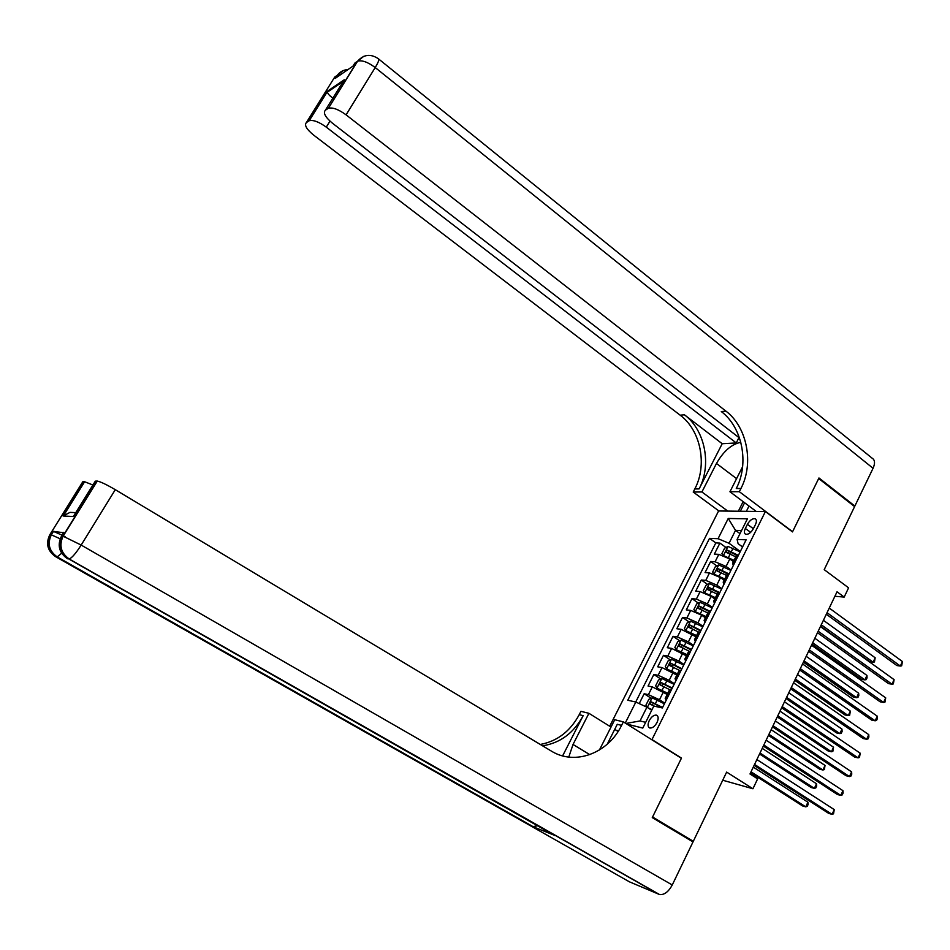 <?xml version="1.0" encoding="UTF-8"?>
<svg xmlns="http://www.w3.org/2000/svg" width="950" height="950" viewBox="0 0 950 950"><rect width="100%" height="100%" fill="white"/><g stroke="black" fill="none" stroke-linecap="round" stroke-linejoin="round"><path stroke-width="1.43" d="M657.02 722.499C658.706 718.616 658.516 716.158 656.45 715.148C653.873 714.863 651.474 716.692 649.23 720.634C647.532 724.518 647.722 726.976 649.8 728.009C652.365 728.27 654.776 726.441 657.02 722.499M722.736 780.235L752.934 788.761L726.643 772.101L693.298 841.308L652.579 816.988L681.482 758.088L651.985 739.563L765.391 511.539L718.58 510.981L609.698 726.239M693.298 841.308L690.044 840.156M765.391 511.539L792.49 531.905L818.686 478.527L854.596 506.599L824.208 569.656L848.587 587.824L844.182 597.087L837.033 591.791L750.001 773.977L757.637 778.869L752.934 788.761M733.424 561.604L729.802 558.992L718.818 554.361L714.352 554.111L719.898 543.091L725.966 547.485M731.084 570.012L726.085 566.426L715.101 561.771L710.648 561.486L716.822 565.903M710.648 561.486L705.066 572.589L709.508 572.921L720.504 577.612L724.149 580.201M714.804 598.928L711.134 596.362L700.126 591.601L695.721 591.185L701.337 580.011L707.619 584.44M705.411 617.785L701.706 615.232L690.697 610.411L686.304 609.9L691.956 598.654L698.369 603.107M695.946 636.749L681.197 629.339L676.839 628.746L682.528 617.429L689.059 621.894M686.422 655.856L671.626 648.399L667.304 647.71L673.028 636.322L679.689 640.799M676.839 675.082L662.008 667.577L657.709 666.805L663.468 655.334L670.261 659.846M667.185 694.438L652.306 686.886L648.043 686.031L653.849 674.476L660.773 679.001M747.413 524.329L745.346 528.449C743.992 531.454 744.111 533.401 745.691 534.28C748.398 534.66 750.963 532.796 753.398 528.687L755.476 524.519C756.818 521.538 756.699 519.614 755.131 518.736C752.424 518.356 749.847 520.22 747.413 524.329L753.374 528.734M651.985 739.563L651.249 739.373M618.498 730.859L616.123 730.241M626.941 724.114L642.806 728.08L653.814 706.052L662.34 707.964L746.13 539.814L737.105 539.457L738.102 543.685L742.579 546.951M625.254 723.057L635.835 702.038L627.784 700.245L709.519 538.353L718.057 538.697L728.234 518.462L747.413 518.831L737.105 539.457M664.739 703.154L659.49 699.758L663.373 691.968M674.405 683.751L669.192 680.331L673.051 672.588M684.012 664.477L678.834 661.022L682.67 653.339M693.547 645.335L688.406 641.856L692.217 634.22M703.024 626.311L697.918 622.808L701.706 615.232M712.441 607.418L707.37 603.891L711.134 596.362M721.798 588.656L716.763 585.093L720.504 577.612M719.898 543.091L715.813 542.901L635.716 702.014M659.49 699.758L648.411 694.652L644.159 693.749L639.207 703.606M653.849 674.476L658.136 675.284L669.192 680.331M663.468 655.334L667.791 656.058L678.834 661.022M673.028 636.322L677.374 636.951L688.406 641.856M682.528 617.429L686.898 617.963L697.918 622.808M691.956 598.654L696.362 599.106L707.37 603.891M701.337 580.011L705.767 580.379L716.763 585.093M734.576 563.006L732.628 563.184L733.317 565.523M738.34 555.453L736.036 556.367M728.911 574.382L726.631 575.213M723.924 584.381L723.188 582.124L725.111 581.982M719.411 593.441L717.167 594.189M714.459 603.369L713.688 601.184L715.599 601.101M709.852 612.619L707.643 613.296M704.936 622.488L704.116 620.362L706.004 620.338M700.221 631.94L698.06 632.522M695.352 641.725L694.486 639.682L696.362 639.694M690.531 651.379L688.406 651.878M685.698 661.093L684.796 659.134L686.636 659.205M680.782 670.961L678.68 671.377M675.972 680.604L675.023 678.716L676.863 678.834M670.961 690.674L668.895 690.994M666.188 700.233L665.202 698.428L667.007 698.594M740.014 533.651L735.526 530.349L729.042 543.281L718.057 538.697M740.311 551.487L729.042 543.281M834.896 596.268L844.182 597.087M741.57 530.539L735.526 530.349L728.234 518.462M651.724 710.256L646.914 707.192L640.027 720.955L645.679 722.321M715.813 542.901L709.519 538.353M644.159 693.749L651.225 698.297M635.835 702.038L646.914 707.192M625.896 723.461L640.027 720.955M681.482 758.088L680.746 757.886M826.31 614.246L896.883 665.558L900.351 666.057L827.058 612.691M902.429 661.544L901.669 665.819L900.351 666.057L902.429 661.544L829.255 608.071M723.793 555.714L734.041 560.357M729.659 558.885L733.709 561.023M723.283 555.513L721.869 553.684L724.636 548.162L728.033 546.44L740.133 551.867M820.574 626.252L869.808 661.711L873.121 662.186L875.176 657.78L823.413 620.314M738.376 555.382L727.391 550.121L726.109 552.283L735.799 556.831M727.759 552.793L729.553 551.689L736.915 555.465M821.275 624.791L873.121 662.186L874.463 661.96L875.176 657.78M738.969 437.594L736.25 442.949L326.277 127.134C318.891 121.826 313.203 119.7 309.201 120.757L306.399 122.55L334.709 77.081L336.882 75.573L335.053 78.506L352.984 66.108L354.849 63.092L357.556 61.251C361.879 59.909 367.757 61.999 375.214 67.545L346.085 114.843C338.509 109.345 332.607 107.172 328.379 108.3L357.164 61.477L363.814 56.311M378.824 59.126L872.231 458.268C874.962 459.954 875.247 463.291 873.062 468.279L854.857 506.053L818.959 477.969L792.585 531.715L739.326 491.696L740.953 488.466C754.11 463.446 747.187 427.084 725.943 411.136L346.085 114.843M740.822 442.332C731.643 444.101 723.532 451.143 716.478 463.446L701.919 491.969L693.215 492.041L694.794 488.953C707.572 465.061 700.803 430.35 680.153 415.174L313.559 135.031C306.529 129.248 304.142 125.091 306.399 122.55M756.224 511.433L729.944 491.767L742.627 466.676M729.944 491.767L739.326 491.696M722.202 443.721L699.105 488.906C711.906 464.918 705.126 430.053 684.416 414.794L722.202 443.721L736.25 442.949M334.02 98.824C329.947 96.188 327.762 93.943 327.465 92.091L327.334 91.271L344.268 79.776L325.375 110.212L328.011 108.502M325.375 110.212C322.941 112.907 325.316 117.254 332.524 123.263L739.528 438.033M853.884 506.053L854.857 506.053M727.759 511.088L701.919 491.969M718.924 510.993L693.215 492.041M740.953 488.466L736.274 488.514C749.384 463.612 742.484 427.417 721.299 411.552L725.943 411.136M344.268 79.776L341.418 84.36M738.352 511.219L743.149 501.647M744.598 502.74L740.335 511.242M749.016 506.041L746.367 511.314M63.555 532.736L53.295 531.323L62.059 535.159M63.139 535.717L65.479 536.964M652.27 817.606L681.387 758.29L623.366 721.869L621.597 725.373C608.261 753.184 575.071 765.949 551.344 751.082L115.282 489.678L81.166 545.062L672.256 884.972L693.001 841.926L652.27 817.606M611.016 727.059L588.929 713.307L573.028 744.467L568.777 757.079M588.929 713.307L580.937 711.324L579.227 714.661C570.226 731.334 557.246 741.273 540.289 744.456M562.614 755.879L583.169 715.659C573.776 733.008 560.239 743.054 542.569 745.821M607.24 744.194L617.286 724.292L621.597 725.373M623.366 721.869L614.721 719.72L599.403 750.025M75.133 513.665L73.364 516.515L63.08 515.992L84.431 481.674L82.804 481.757L49.875 534.66L51.134 534.803L53.295 531.323M84.431 481.674L92.91 484.999M672.256 884.972C668.503 891.86 664.264 895.043 659.573 894.544L629.411 881.826L55.646 556.7L57.226 556.914L61.643 553.209M537.546 825.823L532.701 826.595L553.696 834.991M618.106 731.476L614.721 729.374M63.781 532.356L61.56 535.942L62.914 536.097L97.031 481.068L95.297 481.151L73.364 516.515M97.031 481.068L97.292 481.068C100.641 481.757 106.638 484.619 115.282 489.678M63.08 515.992L69.991 512.383L75.549 512.668M817.487 632.712L888.547 683.632L892.002 684.19L818.199 631.227M894.092 679.642L893.344 683.917L892.002 684.19L894.092 679.642L820.42 626.584M808.604 651.296L880.151 701.824L883.595 702.43L809.281 649.883M885.709 697.858L884.961 702.121L883.595 702.43L885.709 697.858L811.514 645.204M799.674 669.999L871.708 720.124L875.14 720.789L800.316 668.669M877.266 716.181L877.373 718.604L876.518 720.444L875.14 720.789L877.266 716.181L802.56 663.955M790.673 688.833L863.217 738.542L866.637 739.254L791.279 687.574M868.763 734.635L868.882 737.034L868.027 738.886L866.637 739.254L868.763 734.635L793.547 682.836M714.269 574.251L724.767 578.966M719.957 577.232L724.446 579.607M714.056 574.156L712.595 572.185L715.386 566.628L718.77 564.929L730.883 570.416M812.024 644.159L861.579 679.357L864.88 679.879L866.946 675.438L814.839 638.258M729.113 573.954L718.105 568.658L716.834 570.843L726.536 575.415M718.485 571.366L720.29 570.214L728.282 574.334M812.689 642.77L864.88 679.879L866.234 679.618L867.065 677.849L866.946 675.438M721.572 589.095L709.436 583.549L706.064 585.212L703.249 590.805L704.71 592.859L715.421 597.692M710.018 595.614L715.124 598.31M803.415 662.174L853.302 697.098L856.591 697.68L858.669 693.215L806.206 656.319M719.803 592.658L708.771 587.326L707.501 589.523L717.203 594.13M709.139 590.057L710.956 588.857L719.494 593.275M804.044 660.856L856.591 697.68L857.969 697.383L858.8 695.602L858.669 693.215M712.203 607.893L700.055 602.3L696.682 603.915L693.856 609.556L695.329 611.717L706.016 616.562M699.627 613.914L705.731 617.132M794.746 680.307L844.977 714.958L848.255 715.587L850.345 711.099L797.525 674.488M710.422 611.479L699.366 606.1L698.096 608.321L707.809 612.964M699.746 608.879L701.563 607.632L710.125 612.061M795.352 679.048L848.255 715.587L849.644 715.267L850.345 711.099M702.774 626.822L690.602 621.169L687.242 622.749L684.392 628.425L685.852 630.646L696.552 635.538M685.852 630.646L686.47 631.061M689.356 632.486L696.279 636.084M786.03 698.547L836.594 732.925L839.859 733.614L841.961 729.101L788.785 692.776M700.981 630.42L689.89 625.017L688.643 627.249L698.369 631.928L694.486 639.682M690.282 627.819L692.111 626.525L700.708 630.978M786.6 697.371L839.859 733.614L841.273 733.258L842.116 731.453L841.961 729.101M781.624 707.786L854.668 757.079L858.076 757.851L782.194 706.598M860.213 753.196L859.489 757.435L858.076 757.851L860.213 753.196L784.462 701.824M693.286 645.869L681.091 640.158L677.742 641.701L674.868 647.413L676.305 649.705L687.028 654.657M676.305 649.705L677.303 650.37M679.226 651.308L686.767 655.156M777.266 716.918L828.163 751.011L831.416 751.759L833.53 747.211L779.998 711.182M691.469 649.503L680.366 644.041L679.119 646.309L689.273 651.237M680.758 646.891L682.599 645.549L691.22 650.026M777.789 715.801L831.416 751.759L832.853 751.355L833.53 747.211M772.504 726.857L846.07 775.722L849.454 776.566L773.039 725.752M851.616 771.875L851.758 774.238L850.891 776.114L849.454 776.566L851.616 771.875L775.331 720.955M683.727 665.047L671.508 659.276L668.171 660.784L665.285 666.532L666.698 668.883L677.433 673.894M666.698 668.883L668.159 669.845M669.133 670.332L677.196 674.369M768.431 735.395L819.684 769.203L822.914 769.999L825.039 765.427L771.151 729.707M681.91 668.705L670.771 663.207L669.536 665.487L680.592 670.926M671.175 666.092L673.028 664.703L681.661 669.192M768.93 734.362L822.914 769.999L824.374 769.571L825.039 765.427M763.337 746.059L837.401 794.497L840.774 795.399L763.824 745.026M842.947 790.673L843.113 793.024L842.234 794.901L840.774 795.399L842.947 790.673L766.139 740.204M674.108 684.344L661.865 678.526L658.54 679.998L655.643 685.781L657.02 688.192L667.779 693.262M657.02 688.192L667.553 693.702M759.549 753.991L811.146 787.514L814.364 788.369L816.501 783.762L762.244 748.351M672.279 688.038L661.117 682.492L659.894 684.796L671.116 690.365M661.521 685.425L663.385 683.976L672.054 688.489M760.012 753.029L814.364 788.369L815.836 787.906L816.691 786.066L816.501 783.762M754.098 765.391L828.697 813.39L832.046 814.352L754.549 764.441M834.242 809.602L833.53 813.818L832.046 814.352L834.242 809.602L756.877 759.572M647.864 707.797L652.056 709.591M650.014 709.163L651.842 709.994M647.104 707.311L645.917 705.161L648.838 699.331L652.163 697.894L664.418 703.784M750.607 772.706L802.56 805.932L805.754 806.847L807.916 802.216L753.279 767.113M662.578 707.489L651.391 701.908L650.18 704.235L654.562 706.218M651.819 704.888L653.671 703.38L662.364 707.916M751.034 771.816L805.754 806.847L807.251 806.348L808.117 804.496L807.916 802.216M726.085 566.426L729.802 558.992M715.101 561.771L718.818 554.361M648.411 694.652L652.306 686.886M658.136 675.284L662.008 667.577M667.791 656.058L671.626 648.399M677.374 636.951L681.197 629.339M686.898 617.963L690.697 610.411M696.362 599.106L700.126 591.601M705.767 580.379L709.508 572.921M734.113 562.982L737.877 555.429M724.66 581.946L728.448 574.346M715.136 601.053L718.948 593.394M705.553 620.279L709.401 612.572M695.911 639.635L699.77 631.881M686.197 659.122L690.08 651.308M676.412 678.751L680.331 670.878M666.568 698.499L670.51 690.591M750.643 532.368L745.346 528.449M727.949 546.476L723.401 555.56M730.241 553.898L728.472 557.424M733.103 548.162L731.346 551.677M729.553 551.689L727.391 550.121M699.105 488.906L694.794 488.953M684.416 414.794L680.153 415.174M308.869 120.947L327.334 91.271M873.062 468.279L375.214 67.545C378.516 62.023 379.561 59.078 378.326 58.722C370.595 53.544 363.672 54.387 357.556 61.251L328.379 108.3M329.994 121.137L326.277 127.134M343.33 70.549L336.882 75.573L340.231 74.919M736.582 478.646L716.478 463.446M583.169 715.659L579.227 714.661M658.884 894.318L68.887 559.016L554.527 835.466M532.701 826.595L56.917 556.926C48.699 551.119 46.776 543.744 51.134 534.803L51.348 534.838C47.179 543.756 49.139 551.119 57.226 556.914L533.283 826.773M60.159 538.793L51.348 534.838L53.509 531.359M49.875 534.66C45.529 543.566 47.453 550.917 55.646 556.7M81.166 545.062L62.914 536.097C58.401 545.371 60.396 553.007 68.887 559.016L69.219 559.004C71.963 557.888 75.953 553.244 81.166 545.062M61.56 535.942C57.071 545.181 59.054 552.793 67.509 558.778M589.796 754.644L573.028 744.467M718.687 564.977L714.079 574.168M720.955 572.482L719.174 576.021M723.841 566.711L722.071 570.237M720.29 570.214L718.105 568.658M709.353 583.597L704.71 592.859M711.597 591.173L709.816 594.747M714.507 585.366L712.726 588.929M710.956 588.857L708.771 587.326M699.96 602.336L695.293 611.658M702.193 610.007L700.399 613.593M705.114 604.153L703.321 607.739M701.563 607.632L699.366 606.1M690.519 621.205L685.817 630.586M692.716 628.947L690.911 632.569M695.661 623.069L693.856 626.668M692.111 626.525L689.89 625.017M681.008 640.193L676.269 649.646M683.181 648.031L681.364 651.664M686.149 642.105L684.332 645.727M682.599 645.549L680.366 644.041M671.424 659.312L666.663 668.824M673.586 667.232L671.757 670.89M676.566 661.271L674.738 664.917M673.028 664.703L670.771 663.207M661.782 678.561L656.984 688.133M663.919 686.565L662.079 690.258M666.924 680.556L665.083 684.238M663.385 683.976L661.117 682.492M652.08 697.929L647.318 707.441M657.21 699.984L655.357 703.689M653.671 703.38L651.391 701.908M657.436 715.778L656.45 715.148M732.628 563.184L736.393 555.655M723.188 582.124L726.976 574.536M713.688 601.184L717.499 593.536M704.116 620.362L707.952 612.679M684.796 659.134L688.679 651.332M675.023 678.716L678.941 670.866M665.202 698.428L669.133 690.519M755.891 519.306L755.131 518.736M327.358 91.592L309.201 120.757M347.938 69.588C343.52 69.825 339.957 71.749 337.226 75.359L335.433 78.232M342.819 81.676L327.465 92.091M84.657 481.686L63.674 515.423M97.292 481.068L63.151 536.133C58.864 545.383 60.883 553.007 69.219 559.004L659.573 894.544M69.991 512.383L75.786 512.608"/></g></svg>
